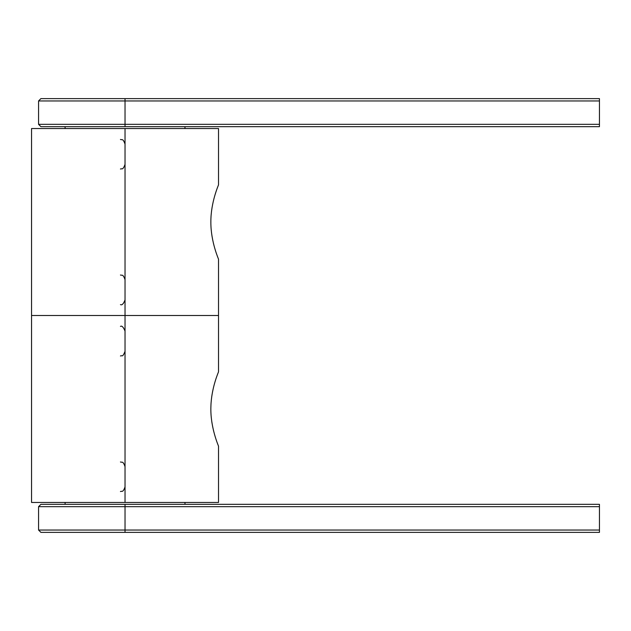 <?xml version="1.0" encoding="UTF-8"?>
<svg xmlns="http://www.w3.org/2000/svg" width="631" height="631" viewBox="0 0 631 631"><rect width="100%" height="100%" fill="white"/><g stroke="black" fill="none" stroke-linecap="round" stroke-linejoin="round"><path stroke-width="0.95" d="M38.562 100.96L125.033 100.96L125.033 98.625L40.897 98.625L38.562 100.96L38.562 124.331L599.45 124.331L599.45 126.665L40.897 126.665L38.562 124.331M125.033 98.625L599.45 98.625L599.45 124.331M125.033 126.665L125.033 100.96L599.45 100.96M38.562 530.04L40.897 532.375L599.45 532.375L599.45 530.04L38.562 530.04L38.562 506.669L599.45 506.669L599.45 530.04M599.45 506.669L599.45 504.335L40.897 504.335L38.562 506.669M98.531 98.625L151.535 98.625M151.535 532.375L98.531 532.375M125.033 502.465L31.55 502.465L31.55 315.5L218.515 315.5L218.515 259.199C218.776 259.515 210.746 242.004 210.857 222.017C210.754 201.936 218.783 184.52 218.515 184.844L218.515 128.535L125.033 128.535L125.033 502.465L218.515 502.465L218.515 446.156C218.776 446.543 210.099 427.408 210.896 406.553C211.393 387.426 218.776 371.541 218.515 371.801L218.515 315.5L31.55 315.5L31.55 128.535L125.033 128.535M213.357 201.076L212.513 205.036M212.048 207.662L211.645 210.328M211.85 235.15L212.765 240.277M213.357 242.951L213.893 245.136M217.395 187.762L216.819 189.371M216.228 191.075L215.384 193.693M213.365 388.033L212.513 392.001M212.048 394.627L211.606 397.617M210.935 405.449L210.872 407.46M211.85 422.115L212.765 427.242M213.357 429.916L213.901 432.101M125.033 504.335L125.033 532.375M65.127 502.465L65.056 504.335L65.127 502.465M184.938 502.465L185.001 504.335L184.938 502.465M184.938 128.535L185.001 126.665L184.938 128.535M65.127 128.535L65.056 126.665L65.127 128.535M120.442 304.599C121.98 305.436 123.51 303.874 125.033 299.93M120.442 274.982C121.751 275.889 122.8 273.278 125.033 279.659M120.442 139.435C121.822 140.397 122.777 137.684 125.033 144.113M120.442 169.053C121.767 168.098 122.714 170.859 125.033 164.375M120.442 491.565C121.791 490.658 122.832 493.237 125.033 486.887M120.442 461.947C121.846 462.909 122.793 460.212 125.033 466.625M120.442 326.401C121.83 325.478 123.361 327.039 125.033 331.07M120.442 356.018C121.917 354.796 122.319 358.305 125.033 351.341"/></g></svg>
